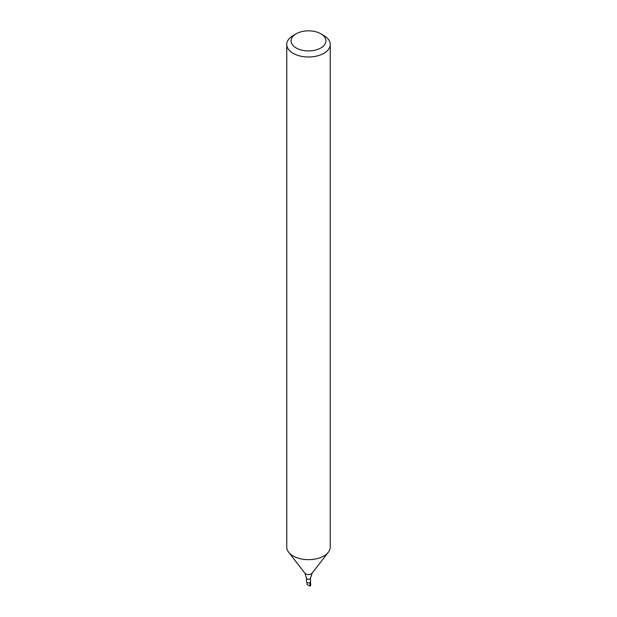 <?xml version="1.0" encoding="UTF-8"?>
<svg xmlns="http://www.w3.org/2000/svg" width="617" height="617" viewBox="0 0 617 617"><rect width="100%" height="100%" fill="white"/><g stroke="black" fill="none" stroke-linecap="round" stroke-linejoin="round"><path stroke-width="0.93" d="M310.521 581.684A2.021 1.165 180 0 1 309.927 582.541A2.021 1.165 180 0 1 307.729 582.787A2.021 1.165 180 0 1 306.479 581.715L306.479 578.16A2.021 1.165 180 0 0 307.729 579.24A2.021 1.165 180 0 0 309.927 578.985A2.021 1.165 180 0 0 310.521 578.16L310.521 581.715A2.021 1.165 180 0 1 309.927 582.541L310.035 586.15L306.965 584.376L307.019 582.51M320.801 33.788L323.871 35.57A21.742 12.548 180 0 1 330.242 44.439L330.242 547.102A21.742 12.548 180 0 1 328.344 552.23A21.742 12.548 180 0 1 323.871 555.979A21.742 12.548 180 0 1 288.656 552.23A21.742 12.548 180 0 1 286.758 547.102L286.758 44.439A21.742 12.548 180 0 1 293.129 35.57L296.199 33.788A17.392 10.042 180 0 1 320.801 33.788A17.392 10.042 180 0 1 320.801 47.995A17.392 10.042 180 0 1 296.199 47.995A17.392 10.042 180 0 1 296.199 33.788M330.242 44.439A21.742 12.548 180 0 1 323.871 53.317A21.742 12.548 180 0 1 300.178 56.039A21.742 12.548 180 0 1 286.758 44.439M310.521 581.7L310.675 585.232A2.175 1.257 180 0 1 310.035 586.15M310.521 578.16L312.117 573.178A3.964 2.291 180 0 1 311.3 573.864A3.964 2.291 180 0 1 304.883 573.178L306.479 578.16M312.117 573.178L328.344 552.23M304.883 573.178L288.656 552.23"/></g></svg>
